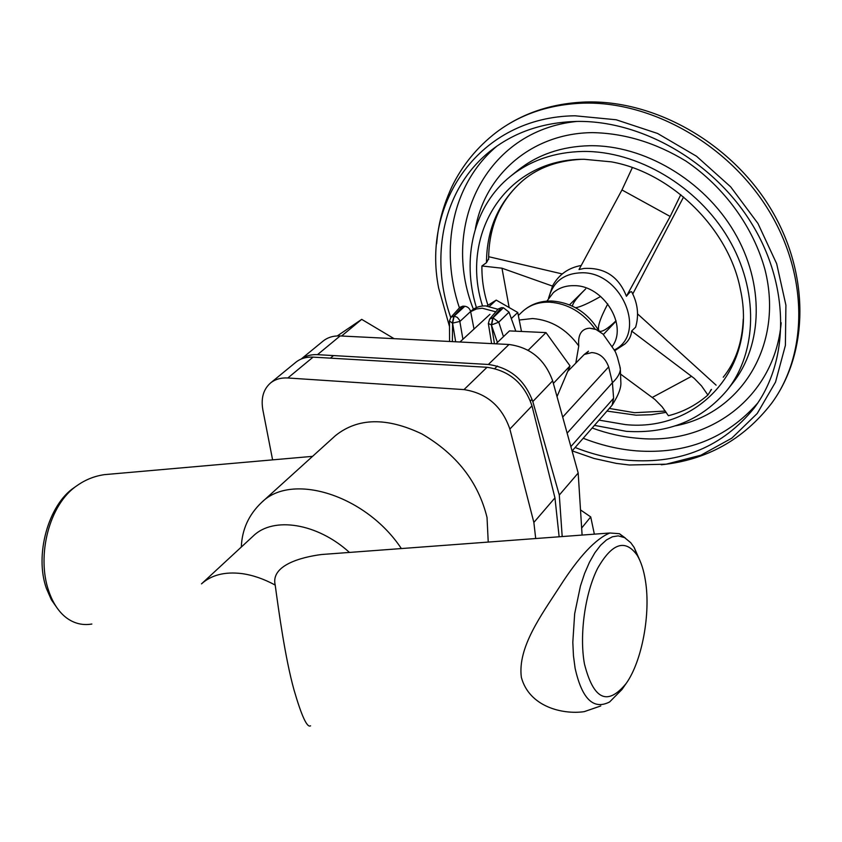 <?xml version="1.0" encoding="UTF-8"?>
<svg xmlns="http://www.w3.org/2000/svg" width="842" height="842" viewBox="0 0 842 842"><rect width="100%" height="100%" fill="white"/><g stroke="black" fill="none" stroke-linecap="round" stroke-linejoin="round"><path stroke-width="1.26" d="M57.719 608.861L51.341 599.725L46.468 588.6C34.312 555.057 48.404 504.768 74.128 487.644L75.117 486.95M113.017 473.888L104.313 474.656C94.472 476.098 85.484 479.687 77.338 485.413C49.015 504.042 36.364 555.941 48.783 591.158C52.814 602.861 58.561 611.639 66.034 617.523C73.864 623.448 82.474 625.617 91.852 624.038M645.404 580.58C650.855 613.418 642.099 661.138 626.195 683.43C607.492 706.249 593.578 699.776 584.464 664.012C579.191 635.131 585.022 593.2 597.662 568.255C612.113 542.995 625.301 538.691 637.215 555.331C641.015 561.688 643.741 570.108 645.404 580.58M626.027 683.672L621.933 689.535L609.608 701.965C593.463 710.195 581.959 698.955 575.107 668.232L573.455 655.781L572.813 642.278L574.665 613.723L580.454 585.969L584.611 573.434L589.442 562.298L594.81 552.847L600.535 545.332L606.461 539.943L612.418 536.775L618.238 535.87L624.585 537.628L630.753 542.701L634.152 547.426L639.752 560.193M625.353 538.059L619.417 533.702L609.903 532.997C595.641 538.712 578.875 556.657 559.604 586.832C541.806 614.481 517.441 647.161 521.345 677.294C529.26 706.933 562.782 714.721 584.159 711.669L600.778 705.954M310.561 725.825C307.12 727.993 301.625 716.11 294.079 690.166C285.206 658.433 278.828 611.65 275.197 585.074C270.493 565.414 301.068 557.12 321.591 554.51L337.579 553.32M241.307 547.047C242.001 529.492 248.779 514.609 261.651 502.421L335.421 435.661C357.818 417.695 386.657 417.127 421.916 433.946C456.564 454.164 478.256 481.992 487.023 517.441L488.234 542.08M313.077 357.134L287.838 377.984C280.954 377.595 275.197 379.258 270.545 382.973L295.921 362.197C300.562 358.492 306.277 356.808 313.077 357.134L487.034 367.28C509.399 370.606 524.377 383.468 531.986 405.855L509.863 429.052L533.86 522.429L535.712 538.533M533.86 522.429L554.952 497.875L559.141 536.786M531.986 405.855L554.952 497.875M287.838 377.984L464.005 389.604L487.034 367.28M270.545 382.973C263.388 389.278 260.82 398.245 262.862 409.896L272.598 459.858M509.863 429.052C501.979 406.297 486.697 393.151 464.005 389.604M568.045 371.09L584.232 354.471L591.768 352.577C599.662 353.114 605.293 357.882 608.671 366.88L612.429 382.721L567.14 433.146M592.915 328.643L589.526 328.191C581.348 328.843 577.759 334.748 578.77 345.936L575.844 362.881M488.36 364.47L509.01 344.483C530.376 347.399 544.921 359.513 552.647 380.826L578.18 473.025L559.298 495.043L532.807 401.571C524.829 379.921 510.02 367.554 488.36 364.47L317.497 354.661C311.203 354.356 305.814 355.787 301.331 358.976M509.01 344.483L340.136 335.937C333.4 335.663 327.727 337.379 323.096 341.084L301.194 359.029M562.193 536.554L559.298 495.043M578.18 473.025L582.096 535.07M619.712 365.617L620.365 369.649C619.838 373.869 617.197 378.226 612.429 382.721L613.607 398.266L612.092 405.223L572.076 450.986M476.414 307.572C461.342 258.61 473.488 205.837 510.589 176.231C530.46 160.348 554.562 152.086 582.917 151.444C637.236 150.655 697.45 186.029 728.267 238.223C759.158 290.406 757.295 352.198 727.214 390.088C701.723 420.232 668.095 433.988 626.343 431.336L594.578 425.399M450.744 317.476C428.999 255.631 443.313 186.703 492.254 149.539C515.43 131.847 543.301 122.479 575.854 121.448C641.088 119.848 714.248 161.738 752.253 224.498C790.375 287.269 789.112 361.86 754.137 408.086C722.689 446.713 680.862 464.121 628.658 460.311C610.545 458.732 592.705 454.459 575.149 447.491M449.502 326.559L438.65 288.09C421.537 202.29 479.74 116.88 574.981 115.786L616.197 119.774L657.56 133.457L696.534 156.254L730.698 186.871L757.947 223.456L776.671 263.725L785.912 305.183L785.397 345.378L775.524 382.1L757.221 413.485L731.814 438.156L700.902 455.217L666.18 464.184L629.384 464.995L616.26 463.384L594.02 458.458L572.171 450.87M546.9 301.12L553.383 292.616C559.004 287.827 565.919 285.501 574.128 285.67C603.514 285.217 628.416 325.728 612.039 346.693M581.212 265.483C568.613 267.756 559.183 274.334 552.931 285.206L552.531 286.101L501.979 268.209L481.919 265.977L486.487 262.672L488.634 258.673M482.54 306.014C459.5 234.592 505.547 158.77 584.127 159.285L611.345 161.853C671.737 172.621 728.846 229.013 740.35 289.238C758.147 368.638 697.155 432.209 625.301 424.589L599.199 420.147M481.919 265.977C481.708 279.249 483.708 292.353 487.918 305.288M614.671 350.756L625.017 343.915C629.09 340.2 631.289 335.916 631.616 331.043L635.615 327.191C639.131 315.203 637.804 303.404 631.647 291.785C630.879 291.237 629.132 292.732 626.427 296.268C618.754 276.597 604.609 267.324 584.011 268.451L579.033 269.535L621.964 189.955L632.353 167.6M552.531 286.101L548.531 298.226M635.615 327.191L635.878 326.328M620.638 374.164L654.855 399.424L662.096 406.77L668.401 415.727C683.009 412.043 696.176 405.149 707.901 395.024L711.479 389.414M488.644 256.694L562.245 273.945M683.578 196.986L632.763 293.963M626.427 296.268L670.179 216.468L680.768 194.681M716.1 385.162L637.573 313.908M631.616 331.043L694.197 378.342L701.502 385.878L707.901 395.024M569.529 304.846L585.664 288.932C577.075 297.415 572.665 303.152 572.455 306.13M607.777 303.878C599.714 319.223 596.873 328.285 599.241 331.053M599.515 331.222C602.377 332.064 607.882 328.59 616.028 320.802M575.549 307.719C580.075 307.13 588.442 303.373 600.672 296.447M497.401 342.441L491.391 324.865L494.454 343.747M455.669 341.789L452.586 323.128L452.375 341.62M450.954 317.234L459.837 307.383L462.826 306.172L453.912 316.076L452.343 323.118L449.481 320.907L450.88 317.318L454.154 316.087L464.837 306.256L462.826 306.172M464.837 306.256C467.794 306.698 469.72 308.446 470.625 311.498L459.995 321.381L452.586 323.128L454.154 316.087L457.332 317.381L459.627 320.265L462.932 339.263M474.014 329.043L470.625 311.498L471.394 310.772C475.246 307.383 480.035 305.772 485.76 305.92L497.927 309.288M489.676 319.023L498.159 309.025L501.348 307.677L503.411 307.762L509.031 312.15L515.683 330.853M491.391 324.865L488.349 323.528L489.591 319.118L492.844 317.729L491.391 324.865M509.031 312.15L498.759 322.17L491.644 324.875L493.096 317.729L503.411 307.762M341.473 336.011L342.199 335.505L343.01 336.084M394.098 338.673L361.702 319.36L342.199 335.505M361.702 319.36L337.274 335.926M557.025 396.624L570.034 365.902L553.362 383.394M570.034 365.902L545.995 332.601L509.473 330.906L495.959 343.831M527.618 349.967L528.944 350.714M545.995 332.601L528.481 349.956M594.347 534.154L590.726 516.925L581.654 528.05M590.726 516.925L580.506 509.915M521.366 330.906L517.756 312.487L496.222 300.11L486.823 305.993M496.222 300.11L489.423 306.33M517.756 312.487L511.315 318.581M495.791 311.814L482.224 308.214L476.477 308.961L470.657 311.645M515.704 330.853L514.188 326.643M261.651 502.421C291.7 472.088 365.891 495.022 401.36 548.563M349.451 552.436C317.308 523.082 273.303 516.293 253.316 535.944L201.491 583.874C211.405 574.96 224.856 571.529 241.843 573.591C252.726 575.086 263.841 578.917 275.197 585.074M608.671 366.88L562.688 417.095M578.77 345.936C566.55 329.159 551.152 320.023 532.565 318.529L519.525 319.981M569.613 369.428L569.203 368.101M595.22 329.211C583.243 312.571 568.013 303.552 549.542 302.152C538.575 301.899 529.502 305.088 522.324 311.708L518.483 315.35M340.136 335.937L317.497 354.661M552.647 380.826L532.807 401.571M613.607 398.266L570.865 446.607M548.826 297.773C553.141 281.607 564.161 273.271 581.896 272.766C622.154 271.882 647.456 334.011 614.239 350.009M510.589 176.231L517.651 170.516C537.47 154.675 561.488 146.413 589.695 145.719C643.762 144.845 703.586 179.925 734.14 231.792C764.778 283.649 762.82 345.146 732.824 382.942L727.214 390.088M475.33 229.024C484.603 175.104 531.428 133.204 592.358 132.626C624.427 133.204 655.613 142.677 685.914 161.064C724.499 187.24 753.516 227.372 765.062 269.956C784.123 345.862 740.381 413.58 675.179 425.884M781.197 322.749C774.608 397.55 709.027 445.092 638.804 438.345C623.101 437.093 607.587 433.662 592.263 428.041M757.695 403.097C726.383 438.482 685.956 454.406 636.426 450.859C618.428 449.354 600.704 445.155 583.253 438.272M436.64 243.791C437.924 228.74 440.787 211.237 451.67 187.156C462.121 165.485 477.056 147.171 496.475 132.226C520.63 114.08 549.531 104.387 583.18 103.145C651.666 101.061 728.614 144.592 768.704 210.384C808.909 276.176 807.783 354.65 771.367 403.623C743.244 439.745 706.564 460.121 661.338 464.763M486.487 262.672C486.676 228.771 499.011 201.217 523.492 180.02C500.337 199.922 488.718 226.382 488.634 259.42M666.264 412.338L651.392 414.717L636.078 415.19L607.156 411.107M711.237 389.625L710.49 390.414M509.031 306.877L501.979 268.209M621.964 189.955L670.179 216.468M691.64 376.279L652.318 397.424M459.406 307.856C439.44 248.885 452.228 183.651 496.875 146.15M473.393 309.214C440.44 226.498 485.066 130.605 576.865 121.437M501.348 307.677L492.844 317.729L498.759 322.17L503.474 336.653M74.128 487.644L77.338 485.413M104.313 474.656L312.571 456.353M609.903 532.997L321.591 554.51M623.764 537.228L619.417 533.702M637.215 555.331L634.152 547.426M522.324 311.708C530.376 304.351 540.196 300.783 551.784 301.015C571.992 302.594 587.705 312.54 598.915 330.853M584.232 354.471L588.495 351.177L586.432 353.356M589.526 328.191L595.978 329.464L603.03 334.106L610.734 345.01C616.344 353.124 614.87 350.409 617.407 357.218L620.343 368.312M620.365 369.649L620.838 381.994C621.396 387.478 618.481 395.224 612.092 405.223M496.475 132.226C521.672 113.375 551.426 103.303 585.758 101.998C655.076 99.872 730.94 143.003 770.462 208.248C810.057 273.461 809.025 352.787 771.367 403.623M609.471 408.465L634.594 412.706L665.38 411.075M523.492 180.02C538.533 167.579 557.646 160.685 580.822 159.349M723.246 377.237C735.624 361.902 742.297 342.515 743.244 319.076M616.102 321.107L603.346 334.527M488.392 323.781L491.602 343.61M449.481 321.202L449.565 341.473M532.081 399.245L530.449 400.939M497.359 366.028L494.812 368.512M333.495 355.587L330.432 358.145M489.949 314.35L459.964 341.999"/></g></svg>
